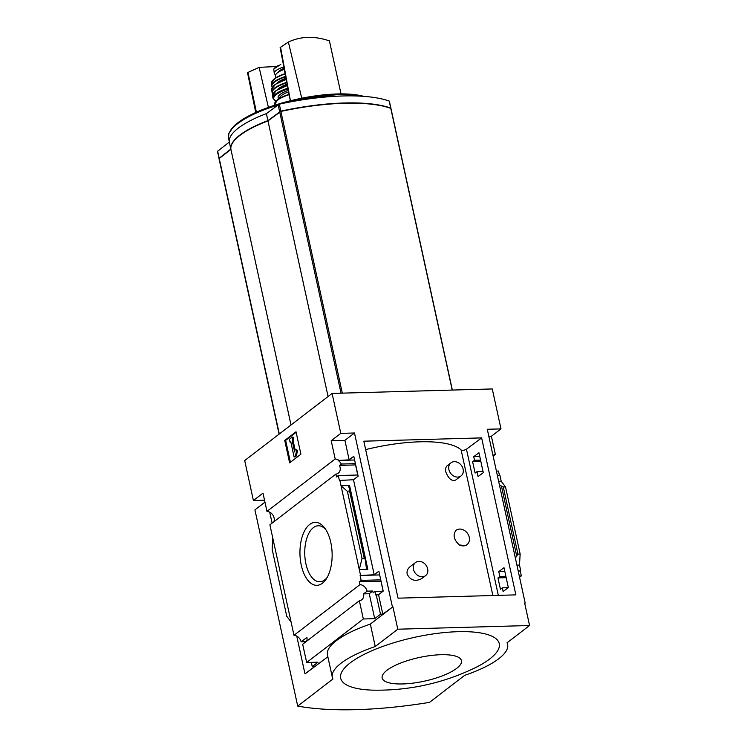<?xml version="1.0" encoding="UTF-8"?>
<svg xmlns="http://www.w3.org/2000/svg" width="747" height="747" viewBox="0 0 747 747"><rect width="100%" height="100%" fill="white"/><g stroke="black" fill="none" stroke-linecap="round" stroke-linejoin="round"><path stroke-width="1.12" d="M450.973 462.813L447.248 465.68C445.772 466.922 445.287 469.013 445.8 471.955C448.564 478.799 451.87 481.488 455.707 480.032L461.048 475.923A8.264 6.667 -127.5 0 1 453.933 476.156A8.264 6.667 -127.5 0 1 448.91 469.564A8.264 6.667 -127.5 0 1 450.973 462.813A8.264 6.667 -127.5 0 1 458.088 462.58A8.264 6.667 -127.5 0 1 463.121 469.172A8.264 6.667 -127.5 0 1 461.048 475.923M415.528 562.519L410.187 566.628C407.703 568.57 406.695 571.072 407.143 574.126C410.448 580.466 415.36 581.922 421.868 578.495L425.603 575.629A8.264 6.667 -127.5 0 1 418.488 575.862A8.264 6.667 -127.5 0 1 413.455 569.279A8.264 6.667 -127.5 0 1 415.528 562.519A8.264 6.667 -127.5 0 1 422.643 562.295A8.264 6.667 -127.5 0 1 427.667 568.878A8.264 6.667 -127.5 0 1 425.603 575.629M492.861 595.518L461.123 449.937A86.876 25.912 167.7 0 0 365.656 449.61M459.377 544.955L465.68 545.637L466.987 544.628A9.02 7.274 -127.5 0 1 459.377 544.955C453.69 539.679 452.626 534.768 456.156 530.211A9.02 7.274 -127.5 0 1 467.333 533.143A9.02 7.274 -127.5 0 1 466.987 544.628M272.795 538.139L291.078 621.952L286.764 616.284L272.132 549.166L272.795 538.139L269.891 524.796L335.861 474.121A7.218 5.817 52.5 0 0 338.279 473.159A7.218 5.817 52.5 0 0 339.455 465.446L341.286 464.036A7.218 5.817 52.5 0 0 338.139 460.46L349.157 459.835L353.807 456.268L358.14 476.166L353.49 479.742L339.381 480.452L338.307 475.54L357.888 474.999M473.719 456.66L474.513 460.301L472.618 461.711L475.101 473.066L476.988 471.656L478.061 476.567L483.29 472.664L478.958 452.757L473.719 456.66L479.77 456.492M338.139 460.46L354.62 459.993M341.286 464.036L355.413 463.644M474.513 460.301L480.564 460.133M339.455 465.446L355.684 464.895L357.869 474.999M472.618 461.711L480.853 461.478M357.748 474.999L355.563 464.998M335.861 474.121L336.477 476.95L338.307 475.54M476.988 471.656L483.038 471.488M496.419 471.114L498.492 471.058L499.5 475.652M498.641 481.311L501.209 481.245L499.986 475.634L497.418 475.708M379.681 574.929L360.101 575.479L374.21 574.77L378.86 571.194L383.202 591.101L378.552 594.677L375.806 595.06L375.013 591.419L383.08 591.194L381.017 581.091M498.781 571.595L499.846 576.497L497.96 577.907L500.434 589.262L502.32 587.852L503.114 591.493L508.352 587.59L504.01 567.692L498.781 571.595L504.832 571.427M375.013 591.419L373.173 592.829L372.781 591.008L367.094 591.166A7.218 5.817 52.5 0 0 359.951 584.621L359.335 581.792L380.895 581.185M502.32 587.852L508.231 587.684M518.203 571.044L520.286 570.988L521.35 575.9L519.557 577.272M518.138 570.736L520.286 570.988M360.101 575.479L361.165 580.382L380.746 579.84M499.846 576.497L505.896 576.329M519.277 575.956L521.35 575.9M361.165 580.382L359.335 581.792M497.96 577.907L506.195 577.674M520.706 570.661L519.482 565.059L520.155 554.031L505.523 486.913L501.209 481.245M516.915 565.134L519.482 565.059M360.521 575.153L359.298 569.55L367.823 569.307L349.549 485.494L348.597 486.381L350.24 490.732L347.402 491.349L341.024 485.727L339.801 480.125M353.49 479.742L374.21 574.77M347.402 491.349L362.034 558.457L359.298 569.55L341.024 485.727L349.549 485.494M378.552 594.677L382.8 614.155L392.903 606.779L397.796 629.207L375.237 646.529A75.148 22.419 167.7 0 0 332.34 677.333A75.148 22.419 167.7 0 0 332.947 679.014L297.708 706.083A202.979 60.554 167.7 0 0 429.478 702.385L464.718 675.316A75.148 22.419 167.7 0 0 507.615 644.521A75.148 22.419 167.7 0 0 507.008 642.84L529.558 625.51L397.796 629.207M376.227 594.743L380.475 614.221L382.8 614.155M330.818 542.499A31.495 16.079 88.4 0 1 326.299 578.906A31.495 16.079 88.4 0 1 304.72 575.302A31.495 16.079 88.4 0 1 303.534 533.05A31.495 16.079 88.4 0 1 324.88 528.241A31.495 16.079 88.4 0 1 330.818 542.499M291.078 621.952L293.982 635.295L359.951 584.621M338.559 460.133A7.218 5.817 52.5 0 0 335.188 458.985L331.21 440.739L340.8 433.372L354.489 432.989L392.39 606.797M354.489 432.989L344.909 440.356L349.157 459.835M493.16 456.193L495.373 454.493L491.395 436.248L500.985 428.89L487.287 429.273L525.188 603.072L524.739 603.417M296.746 636.089L304.991 673.925L314.58 666.567L312.255 666.632L318.035 662.187L306.662 662.505L302.684 644.259L359.354 600.737A7.218 5.817 52.5 0 0 361.763 599.766A7.218 5.817 52.5 0 0 363.574 593.874L367.094 591.166M293.982 635.295A7.218 5.817 -127.5 0 1 301.125 641.841L306.905 637.396A7.218 5.817 -127.5 0 1 306.662 641.206M372.781 591.008L369.251 593.716L374.695 618.656L380.475 614.221M363.574 593.874L369.251 593.716M495.373 454.493A7.218 5.817 52.5 0 0 492.992 455.437M488.827 436.323L491.395 436.248M331.21 440.739L344.909 440.356M500.985 428.89L492.273 388.944L332.088 393.426L244.699 460.563L253.401 500.509L262.991 493.141L266.968 511.387A7.218 5.817 -127.5 0 1 273.869 521.742M266.968 511.387L335.188 458.985M390.858 108.38L390.718 108.072A120.239 35.865 167.7 0 0 280.835 111.144L267.921 120.622L266.39 113.619A75.746 22.597 167.7 0 0 229.329 142.079L217.442 151.361L219.076 158.495M389.271 101.443L389.196 101.06A120.239 35.865 167.7 0 0 279.303 104.141L266.39 113.619M267.921 120.622A75.746 22.597 167.7 0 0 230.86 149.092L229.329 142.079M230.86 149.092L218.974 158.373M529.558 625.51L524.665 603.081L525.188 603.072M499.444 485.027L503.282 486.979L505.523 486.913M515.374 558.084L517.914 554.087L520.155 554.031M515.86 594.873L398.048 598.17L363.817 441.188L481.628 437.891L515.86 594.873M340.8 433.372L332.088 393.426M304.991 673.925L327.858 656.744M269.723 512.19L272.104 523.096M253.401 500.509L264.522 500.201M306.662 662.505L363.331 618.983L359.354 600.737M332.34 677.333L327.457 654.904A75.148 22.419 -12.3 0 1 370.353 624.1L375.237 646.529M392.903 606.779L370.353 624.1M363.331 618.983L374.695 618.656M312.255 666.632L311.322 662.374M306.018 641.701L301.125 641.841M362.034 558.457L364.275 558.401L349.643 491.283M364.275 558.401L365.208 559.391L366.329 567.711L367.823 569.307M296.017 431.775L300.901 454.204L289.631 462.86L284.738 440.441L296.017 431.775M264.952 502.152L254.923 509.856L297.708 706.083M350.222 662.878A81.162 24.212 167.7 0 0 371.894 690.125C408.366 690.947 443.027 683.393 475.858 667.454A81.162 24.212 167.7 0 0 489.733 658.966A81.162 24.212 167.7 0 0 458.032 631.691A81.162 24.212 167.7 0 0 350.222 662.878M327.233 577.356A28.003 14.296 88.4 0 1 319.837 581.754A28.003 14.296 88.4 0 1 304.757 554.162A28.003 14.296 88.4 0 1 318.269 525.767A28.003 14.296 88.4 0 1 325.897 529.735M284.738 440.441L285.643 440.413L290.406 462.262M296.139 432.345L285.643 440.413M296.643 450.394L295.513 455.885L296.419 455.866L297.549 450.366L295.214 449.18L297.549 450.366M295.513 455.885L294.103 456.968L295.009 456.949L296.419 455.866M294.103 456.968L290.742 441.552L290.041 442.093L290.854 442.075M290.041 442.093L289.425 439.292L292.245 437.126L293.151 437.098L293.758 439.908L292.152 440.469L293.758 439.908M292.245 437.126L292.852 439.927M292.152 440.469L294.645 451.926L295.214 449.18M295.093 449.778L293.057 440.45M456.688 668.36A40.581 12.101 -12.3 0 1 387.889 682.478A40.581 12.101 -12.3 0 1 420.85 657.164A40.581 12.101 -12.3 0 1 456.688 668.36M390.868 108.726L390.784 108.352A120.239 35.865 167.7 0 0 280.891 111.434L267.977 120.902A75.746 22.597 167.7 0 0 230.916 149.372L219.03 158.653L279.098 434.138M328.073 396.517L267.977 120.902M291.013 424.978L230.916 149.372M290.331 100.761L280.125 47.584L280.564 47.257L290.424 100.733M341.005 93.889L329.408 40.898C314.487 35.819 300.808 36.201 288.379 42.056L280.564 47.257M301.732 98.202L288.379 42.056M276.605 66.502L259.134 67.361L247.509 72.646L255.745 112.47M268.406 107.372L259.134 67.361M256.398 112.181L247.939 72.31M256.212 112.265L247.509 72.646M461.16 450.133A3.007 0.896 167.7 0 0 463.691 450.208A3.007 0.896 167.7 0 0 466.455 449.199L481.628 437.891M275.68 74.765A14.725 4.398 -12.3 0 1 274.261 73.374L273.775 68.995L280.825 64.391L273.775 68.995M274.261 73.374A14.725 4.398 -12.3 0 1 283.841 66.959M275.886 77.679L275.512 75.933A16.537 4.93 -12.3 0 1 284.308 69.378M278.482 72.095A13.11 3.912 -12.3 0 1 284.093 68.238M383.183 591.12L380.998 581.11M390.718 108.072L389.196 101.06M280.835 111.144L279.303 104.141M279.63 111.62L278.099 104.617M219.142 158.084L217.62 151.081M517.914 554.087L503.282 486.979M365.162 559.195L350.25 490.835M516.56 555.366L501.517 486.381M452.206 390.065L390.784 108.352M342.322 393.146L280.891 111.434M341.024 393.183L279.695 111.901M279.303 433.979L219.207 158.364M229.264 141.538L228.517 138.102A75.69 22.578 -12.3 0 1 277.23 105.29M286.036 102.741A75.69 22.578 -12.3 0 1 360.493 96.158M229.973 131.528A74.765 22.307 -12.3 0 1 287.221 101.564A74.765 22.307 -12.3 0 1 363.696 96.354M498.324 595.359L466.455 449.199M274.522 105.28L274.42 104.804A23.745 7.087 -12.3 0 1 289.164 94.682M275.354 102.068A23.148 6.9 -12.3 0 1 289.089 94.299M279.509 98.389A17.433 5.201 -12.3 0 1 288.622 91.853M278.752 98.856A18.638 5.556 -12.3 0 1 288.333 90.34M276.017 100.994A23.148 6.9 -12.3 0 1 288.062 88.93M275.923 101.097L273.01 98.333A23.745 7.087 -12.3 0 1 287.912 88.174M273.01 98.333L272.515 95.709A23.671 7.059 -12.3 0 1 287.427 85.644M273.43 93.123A23.372 6.975 -12.3 0 1 287.399 85.466M281.105 87.829A17.732 5.294 -12.3 0 1 287.296 84.971M277.763 89.528A18.339 5.472 -12.3 0 1 287.156 84.215M272.963 93.674A23.129 6.9 -12.3 0 1 286.867 82.721M272.888 93.805L272.001 92.17A23.428 6.984 -12.3 0 1 286.792 82.319M272.001 92.17L271.721 89.201A23.082 6.882 -12.3 0 1 286.269 79.593M272.842 86.624A22.783 6.798 -12.3 0 1 286.241 79.434L275.512 84.234L271.721 89.201M280.218 81.684A17.134 5.108 -12.3 0 1 286.138 78.939M276.96 83.337A17.732 5.294 -12.3 0 1 285.998 78.183M272.366 87.128A22.214 6.63 -12.3 0 1 285.727 76.782M272.272 87.268L271.534 85.606A22.513 6.714 -12.3 0 1 285.643 76.362M271.534 85.606L271.525 82.814A21.943 6.546 -12.3 0 1 285.177 73.925M272.963 80.162A21.355 6.368 -12.3 0 1 285.13 73.664M274.345 68.379A17.284 5.154 -12.3 0 1 278.948 65.232M390.905 108.231L389.374 101.219M507.213 642.681L507.615 644.521M365.208 559.391L350.24 490.732M452.355 390.055L390.97 108.511M228.517 138.102L228.843 133.433L233.746 126.252L244.848 118.063L268.014 107.512L296.848 99.23L343.592 93.898L364.032 96.382M274.42 104.804L277.977 99.37L289.08 94.271M272.515 95.709L276.194 90.518L287.39 85.457M271.525 82.814L275.307 78.052L285.121 73.626"/></g></svg>
